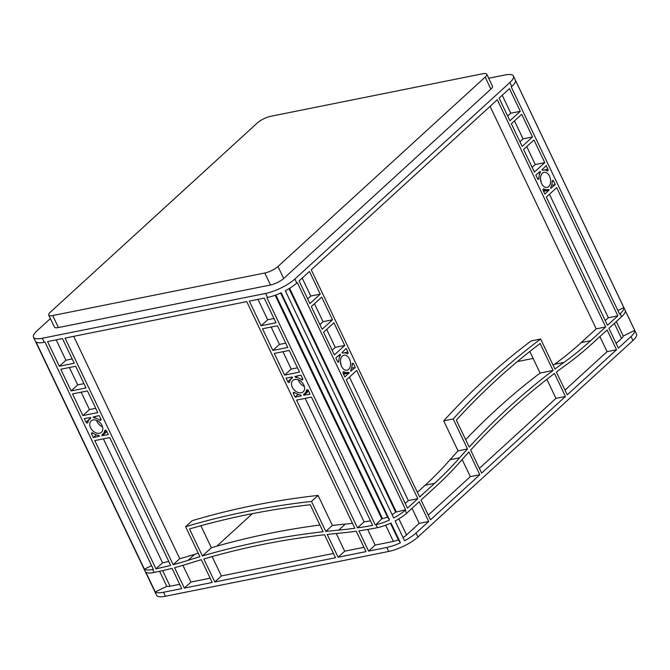 <?xml version="1.0" encoding="UTF-8"?>
<svg xmlns="http://www.w3.org/2000/svg" width="670" height="670" viewBox="0 0 670 670"><rect width="100%" height="100%" fill="white"/><g stroke="black" fill="none" stroke-linecap="round" stroke-linejoin="round"><path stroke-width="1" d="M96.606 420.333A7.671 5.452 -132.4 0 0 97.133 421.723A7.671 5.452 -132.4 0 0 102.543 426.832M102.016 425.442A7.671 5.452 -132.4 0 0 91.112 420.936A7.671 5.452 -132.4 0 0 90.55 427.745A7.671 5.452 -132.4 0 0 101.455 432.25A7.671 5.452 -132.4 0 0 102.016 425.442M298.368 379.848A7.671 5.452 -132.4 0 0 298.895 381.238A7.671 5.452 -132.4 0 0 304.306 386.347M303.778 384.957A7.671 5.452 -132.4 0 0 292.874 380.443A7.671 5.452 -132.4 0 0 292.313 387.26A7.671 5.452 -132.4 0 0 303.217 391.766A7.671 5.452 -132.4 0 0 303.778 384.957M349.514 359.053A7.671 4.958 78.7 0 0 344.02 355.175A7.671 4.958 78.7 0 0 341.549 366.331A7.671 4.958 78.7 0 0 347.035 370.209A7.671 4.958 78.7 0 0 349.514 359.053M549.534 176.227A7.671 4.958 78.7 0 0 544.04 172.349A7.671 4.958 78.7 0 0 541.569 183.513A7.671 4.958 78.7 0 0 547.055 187.391A7.671 4.958 78.7 0 0 549.534 176.227M616.559 349.748L567.239 394.823L556.376 372.043A1153.078 745.794 -101.3 0 1 565.195 365.569A576.535 372.897 78.7 0 0 592.104 343.685L607.12 329.967L616.559 349.748L607.079 351.649L564.994 390.116M565.447 396.464L481.604 473.104L470.633 450.098A1153.078 745.794 -101.3 0 1 554.475 373.466L565.447 396.464L555.958 398.374L479.36 468.389M497.316 99.746L605.688 326.96L590.672 340.687A573.076 370.661 -101.3 0 1 563.931 362.437A1156.537 748.038 78.7 0 0 554.936 369.028L540.631 339.037A1153.078 745.794 78.7 0 0 453.196 418.959L467.509 448.95A1156.537 748.038 78.7 0 0 459.595 457.803A573.076 370.661 -101.3 0 1 434.637 483.313L419.621 497.031L311.248 269.817L497.316 99.746M556.695 187.633L617.849 315.855L607.489 325.319L546.335 197.106L556.695 187.633M356.675 370.46L417.829 498.673L407.469 508.145L346.315 379.932L356.675 370.46M309.448 271.459L320.26 294.122L309.9 303.594L299.088 280.931L309.448 271.459M311.332 306.592L321.692 297.128L332.504 319.791L322.144 329.263L311.332 306.592M521.712 114.302L532.524 136.965L522.164 146.437L511.352 123.766L521.712 114.302M509.468 88.633L520.28 111.304L509.92 120.767L499.108 98.105L509.468 88.633M353.517 363.844L355.242 367.462L350.871 371.197A1.156 0.745 -101.3 0 1 350.854 369.823A9.975 6.449 78.7 0 0 352.152 364.212A1.156 0.745 -101.3 0 1 353.517 363.844L352.152 364.111M343.936 371.716A9.975 6.449 78.7 0 0 347.487 372.47A9.975 6.449 78.7 0 0 348.174 372.277A1.156 0.745 -101.3 0 1 349.078 372.838L344.882 376.925L343.157 373.307A1.156 0.745 -101.3 0 1 343.936 371.716L343.182 371.875M337.546 361.549L335.821 357.931L340.184 354.196A1.156 0.745 -101.3 0 1 340.201 355.569A9.975 6.449 78.7 0 0 338.911 361.172A1.156 0.745 -101.3 0 1 337.546 361.549M347.119 353.668A9.975 6.449 78.7 0 0 343.568 352.914A9.975 6.449 78.7 0 0 342.889 353.115A1.156 0.745 -101.3 0 1 341.985 352.554L346.181 348.459L347.906 352.077A1.156 0.745 -101.3 0 1 347.119 353.668M537.566 178.722L535.841 175.105L540.204 171.369A1.156 0.745 -101.3 0 1 540.221 172.743A9.975 6.449 78.7 0 0 538.931 178.354A1.156 0.745 -101.3 0 1 537.566 178.722M547.139 170.842A9.975 6.449 78.7 0 0 543.588 170.088A9.975 6.449 78.7 0 0 542.909 170.289A1.156 0.745 -101.3 0 1 542.005 169.728L546.201 165.632L547.926 169.25A1.156 0.745 -101.3 0 1 547.139 170.842M553.537 181.017L555.263 184.635L550.891 188.37A1.156 0.745 -101.3 0 1 550.874 186.997A9.975 6.449 78.7 0 0 552.172 181.386A1.156 0.745 -101.3 0 1 553.537 181.017L552.172 181.294M543.956 188.898A9.975 6.449 78.7 0 0 547.516 189.652A9.975 6.449 78.7 0 0 548.194 189.451A1.156 0.745 -101.3 0 1 549.099 190.012L544.903 194.107L543.177 190.489A1.156 0.745 -101.3 0 1 543.956 188.898L543.202 189.049M468.941 451.957L479.812 474.745L430.492 519.819L421.053 500.029L436.069 486.311A576.535 372.897 78.7 0 0 461.178 460.65A1153.078 745.794 -101.3 0 1 468.941 451.957M344.748 345.46L334.389 354.924L323.577 332.261L333.936 322.789L344.748 345.46L335.26 347.361L332.136 350.217M544.769 162.634L534.409 172.106L523.597 149.435L533.957 139.963L544.769 162.634L535.28 164.535L532.156 167.391M469.201 447.099A1153.078 745.794 -101.3 0 1 553.043 370.468L540.162 343.467A1153.078 745.794 78.7 0 0 456.329 420.098L469.201 447.099M406.59 513.254L419.261 501.679L428.691 521.461L416.028 533.035A23.065 6.39 154.5 0 1 404.554 540.749L395.116 520.958A23.065 6.39 154.5 0 0 406.59 513.254L405.157 510.255L405.668 509.786L395.677 512.156A10.377 2.873 154.5 0 1 392.134 514.711M513.438 76.062L636.5 334.062A23.065 6.39 154.5 0 1 632.932 340.528L417.938 537.038A23.065 6.39 154.5 0 1 388.717 551.444L165.398 596.258A23.065 6.39 154.5 0 1 156.562 595.236L33.5 337.236A23.065 6.39 -25.5 0 0 42.336 338.258L265.655 293.443A23.065 6.39 -25.5 0 0 294.875 279.038L509.87 82.527A23.065 6.39 -25.5 0 0 513.438 76.062A23.065 6.39 -25.5 0 0 504.602 75.04L488.69 78.231M631.023 336.533L618.36 348.107L608.921 328.317L621.584 316.743A23.065 6.39 -25.5 0 0 625.269 310.595L634.708 330.385A23.065 6.39 154.5 0 1 631.023 336.533L632.932 340.528M620.152 313.744L619.641 314.205L511.269 86.991L511.78 86.522A23.065 6.39 -25.5 0 0 515.465 80.375L623.837 307.597A23.065 6.39 154.5 0 1 620.152 313.744L621.584 316.743M405.157 510.255A23.065 6.39 -25.5 0 1 393.692 517.96L285.311 290.747A23.065 6.39 -25.5 0 0 296.785 283.033L297.296 282.572L405.668 509.786M50.392 318.593L37.068 330.771A23.065 6.39 -25.5 0 0 33.5 337.236M335.503 557.742L214.794 581.962L203.822 558.964A1153.078 819.343 47.6 0 1 324.531 534.744L335.503 557.742M365.988 551.628L338.09 557.222L327.22 534.434A1153.078 819.343 47.6 0 1 339.866 533.136A576.535 409.672 -132.4 0 0 356.256 531.226L365.988 551.628M246.736 301.617L354.832 528.245A576.535 409.672 47.6 0 1 338.744 530.104A1153.078 819.343 -132.4 0 0 325.796 531.436L311.483 501.436A1153.078 819.343 -132.4 0 0 185.598 526.695L199.911 556.695A1153.078 819.343 -132.4 0 0 188.061 560.346A576.535 409.672 47.6 0 1 173.161 564.701L65.065 338.074L246.736 301.617M311.466 397.109L372.637 525.364A576.535 409.672 47.6 0 1 357.487 527.876L296.55 400.107L311.466 397.109M284.624 375.099L274.29 353.433L289.206 350.444L299.54 372.11L284.624 375.099L291.207 369.078L282.924 351.7M264.24 298.108L276.007 322.772L261.091 325.771L249.324 301.098L264.24 298.108M62.486 338.593L74.244 363.266L59.329 366.255L47.562 341.591L62.486 338.593M82.862 415.593L72.528 393.918L87.443 390.928L97.778 412.594L82.862 415.593L89.445 409.571L81.162 392.193M287.782 381.724L286.057 378.106L292.304 377.043A1.156 0.821 47.6 0 1 292.128 378.14A9.975 7.085 -132.4 0 0 291.316 378.743A9.975 7.085 -132.4 0 0 289.616 382.017A1.156 0.821 47.6 0 1 287.782 381.724L292.422 377.478M301.441 379.647A9.975 7.085 -132.4 0 0 295.989 377.361A1.156 0.821 47.6 0 1 294.892 376.523L300.972 375.108L302.698 378.726A1.156 0.821 47.6 0 1 301.441 379.647L302.622 378.567M308.309 390.493L310.034 394.111L303.786 395.166A1.156 0.821 47.6 0 1 303.962 394.077A9.975 7.085 -132.4 0 0 304.775 393.466A9.975 7.085 -132.4 0 0 306.475 390.191A1.156 0.821 47.6 0 1 308.309 390.493M106.547 430.978L108.272 434.595L102.024 435.651A1.156 0.821 47.6 0 1 102.2 434.562A9.975 7.085 -132.4 0 0 103.013 433.959A9.975 7.085 -132.4 0 0 104.713 430.676A1.156 0.821 47.6 0 1 106.547 430.978M92.887 433.055A9.975 7.085 -132.4 0 0 98.339 435.332A1.156 0.821 47.6 0 1 99.436 436.17L93.356 437.594L91.631 433.976A1.156 0.821 47.6 0 1 92.887 433.055M86.02 422.209L84.294 418.591L90.542 417.536A1.156 0.821 47.6 0 1 90.366 418.624A9.975 7.085 -132.4 0 0 89.554 419.227A9.975 7.085 -132.4 0 0 87.854 422.51A1.156 0.821 47.6 0 1 86.02 422.209L90.659 417.963M99.679 420.132A9.975 7.085 -132.4 0 0 94.227 417.854A1.156 0.821 47.6 0 1 93.13 417.016L99.21 415.593L100.936 419.211A1.156 0.821 47.6 0 1 99.679 420.132L100.86 419.06M201.335 559.693L212.206 582.481L184.317 588.076L174.585 567.683A576.535 409.672 -132.4 0 0 189.778 563.252A1153.078 819.343 47.6 0 1 201.335 559.693M170.649 565.363A576.535 409.672 47.6 0 1 155.959 568.847L94.788 440.592L109.704 437.594L170.649 565.363M301.282 395.87L295.118 397.101L293.393 393.483A1.156 0.821 47.6 0 1 294.649 392.561A9.975 7.085 -132.4 0 0 300.093 394.848A1.156 0.821 47.6 0 1 301.199 395.685L301.282 395.87M86.011 387.93L71.095 390.92L60.761 369.254L75.677 366.264L86.011 387.93M287.773 347.445L272.858 350.435L262.523 328.769L277.439 325.779L287.773 347.445M202.39 555.966A1153.078 819.343 47.6 0 1 323.108 531.737L310.227 504.736A1153.078 819.343 -132.4 0 0 189.51 528.965L202.39 555.966L211.377 547.75L200.874 525.732M386.808 547.449L368.575 551.108L358.911 530.849A576.535 409.672 -132.4 0 0 374.053 528.329L377.369 527.659A23.065 6.39 154.5 0 0 390.987 523.002L400.425 542.784A23.065 6.39 154.5 0 1 386.808 547.449L388.717 551.444M381.791 518.789L375.937 524.66A23.065 6.39 -25.5 0 0 389.555 519.995L387.486 517.056A10.377 2.873 154.5 0 1 382.528 518.639L381.791 518.789L275.169 295.252M375.208 524.811L266.828 297.589L267.565 297.447A23.065 6.39 -25.5 0 0 281.182 292.782L389.555 519.995M144.41 569.19L36.038 341.976A23.065 6.39 -25.5 0 0 44.245 342.253L44.982 342.11L153.355 569.324L152.626 569.475A23.065 6.39 154.5 0 1 144.41 569.19L151.604 565.648M155.281 591.979L145.842 572.188A23.065 6.39 -25.5 0 0 154.05 572.473L157.375 571.803A576.535 409.672 -132.4 0 0 172.064 568.344L181.729 588.595L163.488 592.255A23.065 6.39 154.5 0 1 155.281 591.979L166.771 586.309A10.377 2.873 154.5 0 0 170.08 586.233L162.642 570.639M280.63 293.033L387.486 517.056M289.624 288.284L396.188 511.687M617.891 310.528L623.837 307.597M479.812 474.745L470.323 476.646L428.247 515.104M599.885 336.575L607.079 351.649M546.871 379.304L555.958 398.374M462.158 459.528L470.323 476.646M540.631 339.037L531.151 340.946A1153.078 745.794 78.7 0 0 443.716 420.861L458.02 450.851A1156.537 748.038 78.7 0 0 450.106 459.704A573.076 370.661 -101.3 0 1 425.157 485.214L417.377 492.324M490.08 106.362L596.208 328.87L581.192 342.588A573.076 370.661 -101.3 0 1 554.442 364.338A1156.537 748.038 78.7 0 0 553.152 365.276M605.688 326.96L596.208 328.87M549.459 194.25L608.36 317.756L605.236 320.612M617.849 315.855L608.36 317.756M349.43 377.076L408.34 500.582L405.216 503.43M417.829 498.673L408.34 500.582M412.025 508.287L419.211 523.362L406.548 534.945A10.377 2.873 154.5 0 1 403.005 537.499M428.691 521.461L419.211 523.362M214.794 581.962L221.385 575.94L212.147 556.577M333.459 553.454L221.385 575.94M210.162 578.193L190.9 582.054L182.927 565.346M184.317 588.076L190.9 582.054M338.09 557.222L344.682 551.201L336.231 533.488M363.936 547.331L344.682 551.201M198.236 553.194A1153.078 819.343 -132.4 0 0 194.643 554.325A576.535 409.672 47.6 0 1 179.753 558.68L73.7 336.34M352.495 523.337A576.535 409.672 47.6 0 1 345.335 524.082A1153.078 819.343 -132.4 0 0 332.379 525.414L318.074 495.415A1153.078 819.343 -132.4 0 0 192.19 520.674L185.598 526.695M173.161 564.701L179.753 558.68M370.493 520.866A576.535 409.672 47.6 0 1 364.078 521.855L305.177 398.374M368.575 551.108L375.158 545.087L367.704 529.459M357.487 527.876L364.078 521.855M168.773 561.435A576.535 409.672 47.6 0 1 162.55 562.825L103.423 438.858M155.959 568.847L162.55 562.825M285.73 343.157L279.449 344.413L271.157 327.035M297.497 367.822L291.207 369.078M272.858 350.435L279.449 344.413M273.963 318.484L267.682 319.749L257.958 299.373M261.091 325.771L267.682 319.749M72.201 358.969L65.92 360.234L56.196 339.858M83.968 383.642L77.687 384.898L69.395 367.52M59.329 366.255L65.92 360.234M71.095 390.92L77.687 384.898M95.735 408.306L89.445 409.571M314.456 303.736L323.015 321.692L319.9 324.548M302.212 278.075L310.779 296.031L307.656 298.879M332.504 319.791L323.015 321.692M320.26 294.122L310.779 296.031M326.7 329.406L335.26 347.361M514.476 120.918L523.044 138.866L519.92 141.722M526.721 146.579L535.28 164.535M532.524 136.965L523.044 138.866M502.232 95.249L510.8 113.205L507.676 116.061M520.28 111.304L510.8 113.205M355.242 367.462L351.574 368.199M555.263 184.635L551.594 185.372M295.118 397.101L298.066 394.404M93.356 437.594L96.304 434.897M179.677 584.307L170.08 586.233M400.425 542.784L398.349 539.836A10.377 2.873 154.5 0 1 393.399 541.427L375.158 545.087M616.308 321.567L623.217 336.047L634.708 330.385M623.217 336.047A10.377 2.873 154.5 0 1 621.534 338.434L616.107 343.392M390.442 523.245L398.349 539.836M159.627 571.317L166.771 586.309M216.829 546.176L252.397 513.664M517.374 361.582L533.127 358.416M529.811 351.465L540.112 373.064A1153.078 745.794 78.7 0 0 465.65 439.654M319.9 525.029A1153.078 819.343 -132.4 0 0 211.377 547.75M257.531 122.786A10.377 2.873 154.5 0 1 270.688 116.304L482.794 73.742A10.377 2.873 154.5 0 1 486.772 74.203A10.377 2.873 154.5 0 1 485.164 77.109L277.958 266.501A10.377 2.873 154.5 0 1 264.809 272.991L52.696 315.553A10.377 2.873 154.5 0 1 48.717 315.093A10.377 2.873 154.5 0 1 50.325 312.178L257.531 122.786M486.772 74.203L492.492 86.204A10.377 2.873 154.5 0 1 490.884 89.11L283.678 278.502A10.377 2.873 154.5 0 1 270.529 284.984L58.424 327.555A10.377 2.873 154.5 0 1 54.446 327.094L48.717 315.093M541.142 182.483A7.671 4.958 78.7 0 0 540.472 179.158M341.122 365.309A7.671 4.958 78.7 0 0 340.452 361.984M102.108 435.835L106.815 431.53M303.87 395.35L308.569 391.046M549.182 190.188L543.571 191.319M349.162 373.014L343.551 374.145M311.483 501.436L318.074 495.415M325.796 531.436L332.379 525.414M467.509 448.95L458.02 450.851M453.196 418.959L443.716 420.861M553.043 370.468L540.112 373.064M416.028 533.035L417.938 537.038M511.78 86.522L509.87 82.527M296.785 283.033L294.875 279.038M375.937 524.66L377.369 527.659M267.565 297.447L265.655 293.443M44.245 342.253L42.336 338.258M152.626 569.475L154.05 572.473M163.488 592.255L165.398 596.258M382.528 518.639L275.856 295.001M395.677 512.156L289.063 288.628M347.906 352.077L344.078 352.847M547.926 169.25L544.099 170.021M295.989 377.361L297.748 375.753M293.393 393.483L294.498 392.469M91.631 433.976L92.745 432.954M94.227 417.854L95.986 416.246M393.399 541.427L385.66 525.213M406.548 534.945L398.868 518.848M621.534 338.434L614.348 323.359M58.424 327.555L52.696 315.553M270.529 284.984L264.809 272.991M283.678 278.502L277.958 266.501M490.884 89.11L485.164 77.109M538.931 178.354L537.524 178.63M540.221 172.743L537.918 173.203M338.911 361.172L337.504 361.457M340.201 355.569L337.898 356.03M306.475 390.191L307.061 389.655M104.713 430.676L105.299 430.14M102.024 435.651L106.723 431.354M303.786 395.166L308.485 390.87M549.099 190.012L543.487 191.134M349.078 372.838L343.467 373.96M188.061 560.346L194.643 554.325M338.744 530.104L345.335 524.082M434.637 483.313L425.157 485.214M459.595 457.803L450.106 459.704M563.931 362.437L554.442 364.338M590.672 340.687L581.192 342.588M347.487 372.47L343.166 373.341M343.568 352.914L342.546 353.115M543.588 170.088L542.566 170.297M547.516 189.652L543.186 190.514M291.316 378.743L292.405 377.746M304.775 393.466L308.217 390.325M103.013 433.959L106.455 430.81M89.554 419.227L90.643 418.231"/></g></svg>
